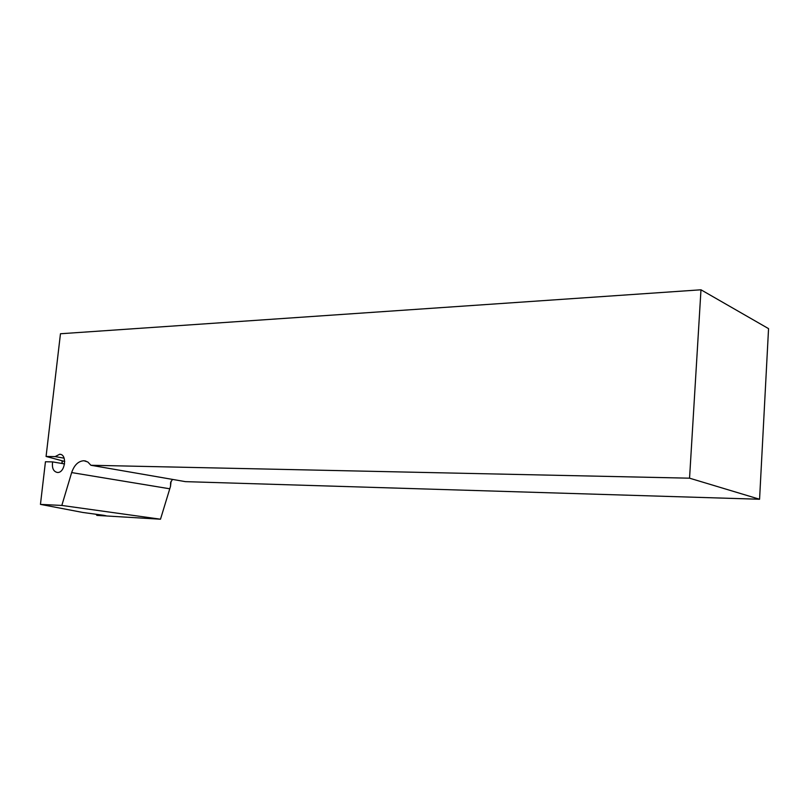 <?xml version="1.0" encoding="UTF-8"?>
<svg xmlns="http://www.w3.org/2000/svg" width="809" height="809" viewBox="0 0 809 809"><rect width="100%" height="100%" fill="white"/><g stroke="black" fill="none" stroke-linecap="round" stroke-linejoin="round"><path stroke-width="1.21" d="M95.968 514.251L96.918 515.404L106.171 515.818L103.734 515.303L82.761 512.451L40.45 504.381L61.828 505.443L160.495 519.206L170.527 486.29L171.053 481.294M96.918 515.404L160.495 519.206M60.746 454.456L59.654 454.264L55.143 456.6L46.073 456.458L60.463 333.753L700.978 289.794L689.551 478.18L90.911 465.266L87.807 461.99L83.924 460.746C78.372 461.059 74.276 465.003 71.657 472.577L61.828 505.443M689.551 478.18L759.57 499.244L768.55 328.636L700.978 289.794M59.664 454.264C67.541 454.112 65.185 473.194 57.399 472.476C53.384 471.576 51.796 468.047 52.625 461.899L45.446 461.757L40.45 504.381M759.57 499.244L185.403 481.638L90.911 465.266M170.527 486.29L170.608 482.568L172.438 479.393M64.578 463.941L52.625 461.899M64.73 461.474L46.073 456.458M55.143 456.6L64.123 458.167M71.657 472.577L169.607 488.767M62.394 460.847L62.091 463.517M85.926 461.1L83.903 460.746M61.868 463.476L62.172 460.786"/></g></svg>

